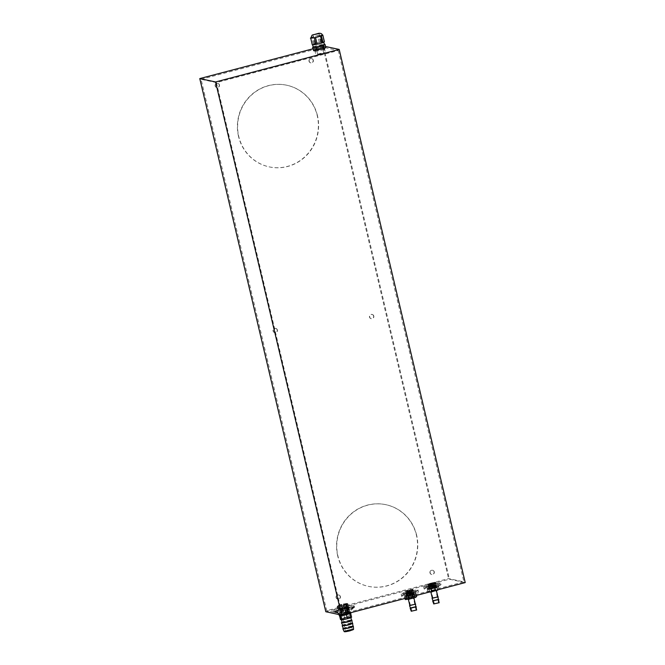 <?xml version="1.0" encoding="UTF-8"?>
<svg xmlns="http://www.w3.org/2000/svg" width="665" height="665" viewBox="0 0 665 665"><rect width="100%" height="100%" fill="white"/><g stroke="black" fill="none" stroke-linecap="round" stroke-linejoin="round"><path stroke-width="0.5" stroke-dasharray="3.33 2.49" d="M434.428 583.288L434.918 585.383L441.011 584.676L440.729 583.479L438.401 584.992L429.981 587.203L423.896 587.91L426.223 586.405L434.636 584.186L440.729 583.479L438.401 584.992L429.981 587.203L423.896 587.91L426.223 586.405L434.636 584.186L440.729 583.479L440.513 582.582L438.185 584.094L429.773 586.306L423.68 587.012L426.007 585.508L434.428 583.288L440.513 582.582M325.808 611.742L449.432 579.207L465.226 582.59M417.994 589.872L418.493 591.966L416.165 593.471L415.883 592.274L407.462 594.493L401.377 595.2L403.705 593.687L412.117 591.476L418.21 590.769L415.883 592.274L407.462 594.493L401.377 595.2L403.705 593.687L412.117 591.476L418.21 590.769L415.883 592.274L415.667 591.385L407.254 593.596L401.17 594.302L403.497 592.789L411.909 590.578L417.994 589.872L415.667 591.385M344.304 608.467L343.115 608.758L344.32 608.475L344.104 607.577L342.907 607.86L344.088 607.569M312.924 48.803L323.398 46.051L449.432 579.207M238.527 136.392A41.754 40.44 -77.9 0 1 286.632 85.203A41.754 40.44 -77.9 0 1 317.247 115.677A41.754 40.44 -77.9 0 1 269.142 166.865A41.754 40.44 -77.9 0 1 238.527 136.392M337.687 555.857A41.754 40.44 -77.9 0 1 385.783 504.669A41.754 40.44 -77.9 0 1 416.406 535.142A41.754 40.44 -77.9 0 1 368.302 586.331A41.754 40.44 -77.9 0 1 337.687 555.857M429.972 572.889A2.161 2.095 -77.9 0 1 432.466 570.229A2.161 2.095 -77.9 0 1 434.054 571.809A2.161 2.095 -77.9 0 1 431.56 574.469A2.161 2.095 -77.9 0 1 429.972 572.889M309.034 61.271A2.161 2.095 -77.9 0 1 311.528 58.611A2.161 2.095 -77.9 0 1 313.115 60.199A2.161 2.095 -77.9 0 1 310.622 62.851A2.161 2.095 -77.9 0 1 309.034 61.271M336.091 597.594A2.161 2.095 -77.9 0 1 338.585 594.942A2.161 2.095 -77.9 0 1 340.172 596.522A2.161 2.095 -77.9 0 1 337.679 599.173A2.161 2.095 -77.9 0 1 336.091 597.594M215.152 85.976A2.161 2.095 -77.9 0 1 217.646 83.325A2.161 2.095 -77.9 0 1 219.234 84.904A2.161 2.095 -77.9 0 1 216.74 87.556A2.161 2.095 -77.9 0 1 215.152 85.976M277.155 329.94A2.161 2.095 102.1 0 0 275.568 328.36A2.161 2.095 102.1 0 0 273.074 331.012A2.161 2.095 102.1 0 0 274.662 332.591A2.161 2.095 102.1 0 0 277.155 329.94M373.58 316A2.161 2.095 102.1 0 0 371.993 314.42A2.161 2.095 102.1 0 0 369.499 317.08A2.161 2.095 102.1 0 0 371.087 318.66A2.161 2.095 102.1 0 0 373.58 316M323.398 46.051L325.526 46.5M314.769 50.407A5.104 0.557 166.7 0 1 314.612 50.316A5.104 0.557 166.7 0 1 318.884 48.736A5.104 0.557 166.7 0 1 324.387 47.872A5.104 0.557 166.7 0 1 324.545 47.971A5.104 0.557 166.7 0 1 320.264 49.551A5.104 0.557 166.7 0 1 314.769 50.407M314.977 51.305A5.104 0.557 166.7 0 1 314.819 51.213A5.104 0.557 166.7 0 1 319.1 49.634A5.104 0.557 166.7 0 1 324.595 48.769A5.104 0.557 166.7 0 1 324.753 48.869A5.104 0.557 166.7 0 1 320.48 50.449A5.104 0.557 166.7 0 1 314.977 51.305M201.088 79.301L322.957 47.223L338.302 50.507L216.433 82.585L201.088 79.301L326.698 610.661L448.567 578.592L463.912 581.875L342.043 613.945L326.698 610.661M322.957 47.223L448.567 578.592M317.471 115.727A41.754 40.44 102.1 0 0 286.856 85.253A41.754 40.44 102.1 0 0 238.752 136.441A41.754 40.44 102.1 0 0 269.375 166.915A41.754 40.44 102.1 0 0 317.471 115.727M416.631 535.192A41.754 40.44 102.1 0 0 386.016 504.718A41.754 40.44 102.1 0 0 337.911 555.907A41.754 40.44 102.1 0 0 368.526 586.38A41.754 40.44 102.1 0 0 416.631 535.192M434.278 571.858A2.161 2.095 102.1 0 0 432.691 570.279A2.161 2.095 102.1 0 0 430.197 572.931A2.161 2.095 102.1 0 0 431.785 574.518A2.161 2.095 102.1 0 0 434.278 571.858M313.34 60.241A2.161 2.095 102.1 0 0 311.752 58.661A2.161 2.095 102.1 0 0 309.258 61.321A2.161 2.095 102.1 0 0 310.846 62.901A2.161 2.095 102.1 0 0 313.34 60.241M340.397 596.572A2.161 2.095 102.1 0 0 338.809 594.992A2.161 2.095 102.1 0 0 336.315 597.644A2.161 2.095 102.1 0 0 337.903 599.223A2.161 2.095 102.1 0 0 340.397 596.572M219.458 84.954A2.161 2.095 102.1 0 0 217.871 83.374A2.161 2.095 102.1 0 0 215.377 86.026A2.161 2.095 102.1 0 0 216.965 87.605A2.161 2.095 102.1 0 0 219.458 84.954M277.38 329.99A2.161 2.095 102.1 0 0 275.792 328.41A2.161 2.095 102.1 0 0 273.298 331.062A2.161 2.095 102.1 0 0 274.886 332.641A2.161 2.095 102.1 0 0 277.38 329.99M373.813 316.05A2.161 2.095 102.1 0 0 372.225 314.47A2.161 2.095 102.1 0 0 369.723 317.13A2.161 2.095 102.1 0 0 371.311 318.71A2.161 2.095 102.1 0 0 373.813 316.05M338.302 50.507L463.912 581.875M216.433 82.585L342.043 613.945M441.011 584.676L438.684 586.189L438.185 584.094M438.684 586.189L430.263 588.4L429.773 586.306M430.263 588.4L424.179 589.107L423.68 587.012M424.179 589.107L426.506 587.602L426.007 585.508M416.165 593.471L407.745 595.69L407.254 593.596M403.497 592.789L403.988 594.884L412.4 592.673L411.909 590.578M407.745 595.69L401.66 596.397L401.17 594.302M411.976 592.407L407.537 593.513L411.976 592.407M412.258 593.604L407.82 594.71L412.258 593.604M412.4 592.673L418.493 591.966M401.66 596.397L403.988 594.884M434.494 585.125L430.056 586.231L434.494 585.125M434.777 586.322L430.338 587.428L434.777 586.322M426.506 587.602L434.918 585.383M338.078 605.807A4.854 0.532 166.7 0 1 338.119 605.649A4.854 0.532 166.7 0 1 341.536 604.41L342.076 607.976L337.562 607.985A7.024 0.765 166.7 0 0 337.363 608.068L337.08 606.871L339.275 605.474L340.663 609.506L339.615 605.557L342.999 605L343.971 608.957L345.127 608.658L344.279 604.66L346.182 603.762L347.812 612.049L349.657 610.229A5.569 0.607 166.7 0 1 349.674 610.229A5.569 0.607 166.7 0 1 349.773 610.47A5.569 0.607 166.7 0 1 344.661 612.182A5.569 0.607 166.7 0 1 339.175 612.989A5.569 0.607 166.7 0 1 339.133 612.98A5.569 0.607 166.7 0 1 343.132 611.31L342.367 607.901A5.104 0.557 -13.3 0 0 342.134 607.968L342.367 607.901M347.812 612.049L344.005 612.681L341.843 604.477L339.275 605.474L342.699 617.976L348.817 616.53L342.699 617.976L345.351 631.251L349.748 630.611L352.284 629.522L345.343 631.318L352.433 629.647L348.817 616.53L346.282 603.82M344.994 604.859L348.851 604.926A7.024 0.765 -13.3 0 0 349.05 604.842L347.371 603.446A4.854 0.532 -13.3 0 0 347.371 603.446A4.854 0.532 -13.3 0 1 344.595 604.726L345.717 608.159L343.971 608.957L342.999 605M344.005 612.681L343.173 611.069A5.104 0.557 -13.3 0 0 339.399 612.523A5.104 0.557 -13.3 0 0 344.495 611.891A5.104 0.557 -13.3 0 0 349.333 610.179L348.576 606.995A5.104 0.557 -13.3 0 1 348.518 607.112A5.104 0.557 -13.3 0 1 345.551 608.242A5.104 0.557 166.7 0 1 344.129 608.616L343.298 605.067A4.854 0.532 -13.3 0 1 338.41 605.873L339.424 607.378A7.024 0.765 -13.3 0 0 339.757 607.32L343.306 605.067M339.615 605.557L338.252 606.156L339.034 609.464L340.081 609.165A3.948 0.432 166.7 0 1 339.782 609.107L338.668 609.381A5.104 0.557 166.7 0 1 338.643 609.34A5.104 0.557 166.7 0 1 342.134 607.968L342.076 607.976M338.244 606.139L339.034 609.464A5.104 0.557 166.7 0 1 338.668 609.381L337.77 606.056L337.08 606.871A7.024 0.765 166.7 0 1 337.28 606.788L341.22 604.618M349.391 610.312L349.333 610.179A5.104 0.557 -13.3 0 0 349.158 610.079L348.418 606.904A5.104 0.557 -13.3 0 1 348.477 606.921L347.712 603.546L346.182 603.762M339.034 609.464A5.104 0.557 -13.3 0 0 344.129 608.616M345.368 611.958L345.783 611.667L344.146 603.903L343.389 603.961A4.854 0.532 166.7 0 1 346.581 603.438L348.244 610.088A5.104 0.557 166.7 0 0 345.202 610.595L345.775 610.686L345.202 610.595L344.753 608.666L345.517 607.112L344.836 604.244L343.389 603.986L345.01 611.384L345.775 610.686A5.569 0.607 166.7 0 1 348.36 610.262L347.188 611.725L345.334 603.712L347.055 612.016L345.617 612.249L345.01 611.384M347.787 608.159A5.104 0.557 -13.3 0 0 344.753 608.666M349.158 610.079L349.657 610.229L349.158 610.079M352.849 607.07A9.485 1.039 -13.3 0 0 341.76 608.891A9.485 1.039 -13.3 0 0 334.894 611.758A9.485 1.039 -13.3 0 0 334.969 611.775A9.485 1.039 -13.3 0 0 344.304 610.395A9.485 1.039 -13.3 0 0 353.015 607.477A9.485 1.039 -13.3 0 0 352.849 607.07M334.836 611.817A9.626 1.056 -13.3 0 0 345.501 610.121A9.626 1.056 -13.3 0 0 353.24 607.153A9.626 1.056 -13.3 0 0 352.982 607.037A9.626 1.056 -13.3 0 0 342.907 608.583A9.626 1.056 -13.3 0 0 334.545 611.567A9.626 1.056 -13.3 0 0 334.836 611.817M334.686 612.34A9.9 1.081 -13.3 0 0 344.545 610.869A9.9 1.081 -13.3 0 0 353.556 607.818A9.9 1.081 -13.3 0 0 353.614 607.544A9.9 1.081 -13.3 0 0 353.348 607.428A9.9 1.081 166.7 0 0 342.982 609.015A9.9 1.081 166.7 0 0 334.387 612.091A9.9 1.081 166.7 0 0 334.562 612.307A9.9 1.081 166.7 0 0 334.686 612.34M342.118 622.523C340.596 622.34 349.69 619.913 351.27 620.113L351.403 620.212C349.79 619.996 340.463 622.482 342.034 622.673M350.613 617.619L350.621 617.361C349.225 616.921 339.956 619.314 341.469 619.772L341.394 619.68C342.758 619.93 352.259 617.469 350.763 617.22L350.704 617.211C349.283 616.763 339.773 619.215 341.32 619.68L341.137 619.73M341.561 619.788L342.342 619.747M340.272 614.834L340.281 614.743C338.759 614.56 347.845 612.133 349.433 612.34L349.482 612.349C351.062 612.739 341.968 615.183 340.33 614.759L340.148 614.635A4.854 0.532 166.7 0 1 344.221 613.13A4.854 0.532 166.7 0 1 349.457 612.315A4.854 0.532 166.7 0 1 349.599 612.407L348.219 613.379M340.189 614.901C338.626 614.701 347.945 612.216 349.574 612.423L349.599 612.407A4.854 0.532 166.7 0 1 345.534 613.911A4.854 0.532 166.7 0 1 340.297 614.726A4.854 0.532 166.7 0 1 340.148 614.635L339.699 614.103A5.245 0.574 166.7 0 1 343.572 612.507A5.245 0.574 166.7 0 1 349.657 611.517A5.245 0.574 166.7 0 1 349.765 611.725A5.245 0.574 166.7 0 1 344.985 613.346A5.245 0.574 166.7 0 1 339.765 614.119A5.245 0.574 166.7 0 1 339.699 614.103L334.562 612.307M350.671 617.369L350.123 616.97L344.561 618.043L340.472 619.514M350.621 617.361L349.998 613.28L350.671 613.404M351.594 617.286L350.945 617.17M350.671 613.396L339.466 616.039C338.901 615.699 340.297 615.067 343.647 614.152L339.549 615.624L340.289 616.031M339.649 616.056L339.549 615.624M350.929 613.163L349.998 613.28M350.123 616.97L349.208 613.08M344.561 618.043L343.647 614.152M339.25 615.142C340.946 613.853 344.703 612.864 350.513 612.182L349.823 612.964M342.167 614.975L341.419 615.083M343.772 614.551L340.779 614.95M341.561 622.797C343.123 621.617 346.565 620.711 351.885 620.079M342.791 625.499C341.286 625.308 350.389 622.881 352.001 623.08L352.201 623.205M342.716 625.674C341.17 625.474 350.497 622.98 352.151 623.188L352.176 623.205M342.276 625.79C343.83 624.61 347.271 623.704 352.591 623.072M343.497 628.492C341.993 628.3 351.095 625.873 352.708 626.073L352.857 626.181C351.203 625.973 341.877 628.467 343.423 628.666M342.982 628.782C344.537 627.602 347.978 626.696 353.298 626.064M353.597 629.314A4.854 0.532 -13.3 0 0 353.447 629.215A4.854 0.532 166.7 0 0 348.161 630.046A4.854 0.532 166.7 0 0 344.146 631.551M347.704 630.171A4.796 0.524 -13.3 0 0 344.204 631.526A4.796 0.524 -13.3 0 0 350.039 630.669A4.796 0.524 -13.3 0 0 353.539 629.314A4.796 0.524 -13.3 0 0 347.704 630.171M347.886 630.212A4.048 0.441 -13.3 0 0 344.927 631.351A4.048 0.441 -13.3 0 0 349.857 630.628A4.048 0.441 -13.3 0 0 352.816 629.489A4.048 0.441 -13.3 0 0 347.886 630.212M347.92 630.212A3.932 0.432 -13.3 0 0 345.052 631.326A3.932 0.432 -13.3 0 0 349.823 630.628A3.932 0.432 -13.3 0 0 352.691 629.514A3.932 0.432 -13.3 0 0 347.92 630.212M347.778 630.187A4.489 0.49 -13.3 0 0 344.503 631.451A4.489 0.49 -13.3 0 0 349.965 630.653A4.489 0.49 -13.3 0 0 353.24 629.389A4.489 0.49 -13.3 0 0 347.778 630.187M347.812 630.196A4.364 0.474 -13.3 0 0 344.628 631.426A4.364 0.474 -13.3 0 0 349.931 630.644A4.364 0.474 -13.3 0 0 353.115 629.414A4.364 0.474 -13.3 0 0 347.812 630.196M339.782 609.107L340.364 609.439L339.782 609.107M340.663 609.506L340.081 609.165L340.663 609.506M345.359 608.267L344.279 604.66M346.581 603.438L345.334 603.712A4.023 0.441 166.7 0 0 344.146 603.903L345.617 612.249M346.947 603.903L346.706 604.344A7.024 0.765 166.7 0 0 346.365 604.394L344.836 604.244M345.251 611.65L343.564 604.003M345.908 603.612L347.687 611.243L347.205 611.434M348.36 610.827L346.64 603.446M347.62 606.763L346.989 605.541A7.024 0.765 -13.3 0 0 346.648 605.591L346.365 604.394M345.517 607.112L346.648 605.591M337.562 607.985L337.28 606.788M346.989 605.541L346.706 604.344M339.017 609.431L339.707 608.575L339.424 607.378M337.363 608.068L338.56 609.34M345.717 608.159L349.133 606.123A7.024 0.765 -13.3 0 0 349.333 606.039L348.518 607.112M339.707 608.575A7.024 0.765 -13.3 0 0 340.039 608.517L343.963 608.616M349.133 606.123L348.851 604.926M340.039 608.517L339.757 607.32M349.333 606.039L349.05 604.842M352.932 606.987A9.584 1.047 166.7 0 1 353.098 607.394A9.584 1.047 166.7 0 1 344.295 610.345A9.584 1.047 166.7 0 1 334.852 611.742A9.584 1.047 166.7 0 1 334.778 611.725A9.584 1.047 166.7 0 1 341.719 608.824A9.584 1.047 166.7 0 1 352.932 606.987M342.558 613.97L347.172 612.864L342.558 613.97M354.179 607.012A10.823 1.18 -13.3 0 0 342.508 608.832A10.823 1.18 -13.3 0 0 333.439 612.182A10.823 1.18 -13.3 0 0 333.764 612.382A10.823 1.18 -13.3 0 0 345.434 610.561A10.823 1.18 -13.3 0 0 354.503 607.203A10.823 1.18 -13.3 0 0 354.179 607.012M348.925 608.392A5.262 0.574 166.7 0 1 349.092 608.483A5.262 0.574 166.7 0 1 344.686 610.113A5.262 0.574 166.7 0 1 339.017 611.002A5.262 0.574 166.7 0 1 338.859 610.902A5.262 0.574 166.7 0 1 343.265 609.273A5.262 0.574 166.7 0 1 348.925 608.392M348.643 607.195A5.262 0.574 166.7 0 1 348.809 607.286A5.262 0.574 166.7 0 1 344.395 608.916A5.262 0.574 166.7 0 1 338.734 609.805A5.262 0.574 166.7 0 1 338.568 609.705A5.262 0.574 166.7 0 1 342.982 608.076A5.262 0.574 166.7 0 1 348.643 607.195M353.896 605.815A10.823 1.18 -13.3 0 0 342.226 607.635A10.823 1.18 -13.3 0 0 333.157 610.985A10.823 1.18 -13.3 0 0 333.481 611.185A10.823 1.18 -13.3 0 0 345.152 609.364A10.823 1.18 -13.3 0 0 354.221 606.006A10.823 1.18 -13.3 0 0 353.896 605.815M313.373 50.698L320.646 48.179L325.775 47.581M318.294 49.975A4.921 0.54 166.7 0 1 314.786 50.274A4.921 0.54 166.7 0 1 320.854 48.312A4.921 0.54 166.7 0 1 324.362 48.013A4.921 0.54 166.7 0 1 318.294 49.975M311.985 44.838L319.258 42.311L324.395 41.72M316.698 44.247A5.719 0.623 166.7 0 1 312.625 44.597A5.719 0.623 166.7 0 1 319.682 42.311A5.719 0.623 -13.3 0 1 323.755 41.962A5.719 0.623 -13.3 0 1 316.698 44.247M313.232 47.165A5.719 0.623 166.7 0 1 320.289 44.879A5.719 0.623 -13.3 0 1 324.37 44.53M314.753 49.8L313.98 46.508L313.198 47.016M313.98 46.508L324.304 44.272M313.373 43.94L311.785 37.24L310.863 37.83M314.262 43.632L312.675 36.924L311.785 37.24M319.258 42.311L317.679 35.611L312.675 36.924M315.651 49.493L314.869 46.201M320.646 48.179L319.865 44.888M320.464 42.07L318.884 35.37L317.679 35.611M324.079 41.654L322.492 34.954M322.251 34.979L318.884 35.37M321.852 47.938L321.07 44.646M325.468 47.514L324.686 44.223M310.887 37.93A5.877 0.64 166.7 0 1 311.095 37.689A5.877 0.64 166.7 0 1 315.177 36.267A5.877 0.64 166.7 0 1 320.688 35.162A5.877 0.64 166.7 0 1 322.326 35.22M317.803 54.513L323.714 53.217L317.803 54.513M319.424 54.763A4.921 0.54 166.7 0 1 315.925 55.062A4.921 0.54 166.7 0 1 321.993 53.1A4.921 0.54 166.7 0 1 325.493 52.801A4.921 0.54 166.7 0 1 319.424 54.763M404.677 596.854L408.942 596.355L414.544 594.867L416.049 593.887L406.174 595.89L404.677 596.854L405.051 598.425M406.282 596.131L409.574 595.1C405.484 596.438 405.75 596.663 410.38 595.782L413.763 594.269L411.685 595.441C415.309 594.202 414.603 594.086 409.574 595.1L414.154 593.621L406.041 595.1L413.921 592.64L405.808 594.111L412.267 592.615L413.688 591.651L405.575 593.122L413.447 590.661L405.342 592.133L411.194 590.852L411.643 590.096C407.537 591.734 402.699 592.066 408.435 590.769L412.832 590.321L410.313 591.634C405.367 592.831 404.819 592.872 408.667 591.75L413.065 591.31L410.546 592.623C405.592 593.82 405.043 593.862 408.9 592.739L413.298 592.299L410.779 593.612C405.825 594.809 405.276 594.851 409.133 593.729L413.53 593.288L411.012 594.601C406.049 595.798 405.5 595.84 409.366 594.718L413.763 594.269M405.318 599.547L406.805 598.575L412.408 597.087L416.664 596.572M413.68 597.361L408.227 598.724L413.68 597.361M415.293 604.186L409.84 605.549M415.342 604.094L409.806 605.399M415.866 606.63L410.413 607.985M415.924 606.879L410.471 608.234M415.982 606.788L410.438 608.093M416.573 609.946L411.311 611.202M416.007 610.096L411.859 611.135L416.007 610.096M408.318 595.915L412.466 594.876L408.318 595.915M406.822 590.902L411.56 589.722L406.822 590.902M410.014 590.47L405.733 591.06L412.566 589.439L410.014 590.47M410.38 595.782L413.829 594.294L409.349 594.651C405.492 595.774 406.041 595.74 410.995 594.535L413.588 593.305L409.116 593.67C405.268 594.784 405.816 594.751 410.762 593.554L413.356 592.316L408.884 592.681C405.035 593.803 405.584 593.762 410.529 592.565L413.123 591.335L408.651 591.692C404.794 592.814 405.342 592.773 410.297 591.576L412.89 590.345L408.418 590.703C404.519 591.867 405.218 591.784 410.529 590.437L410.064 590.578C404.919 591.75 404.328 591.709 408.293 590.445L413.173 589.813L411.194 590.852M408.418 590.703L405.55 591.426L408.293 590.445M410.529 590.437L411.643 590.096M408.884 592.681L406.199 593.504L405.584 593.163M408.651 591.692L405.966 592.515L405.351 592.183M405.725 591.518L408.435 590.769M409.349 594.651L406.672 595.483L406.049 595.142A4.115 0.449 166.7 0 1 409.524 593.853A4.115 0.449 166.7 0 1 413.954 593.155A4.115 0.449 166.7 0 1 414.079 593.23A4.115 0.449 166.7 0 1 410.629 594.51A4.115 0.449 166.7 0 1 406.199 595.2A4.115 0.449 166.7 0 1 406.074 595.125L406.357 596.322A4.115 0.449 166.7 0 1 409.806 595.05A4.115 0.449 166.7 0 1 414.237 594.352A4.115 0.449 166.7 0 1 414.362 594.427A4.115 0.449 166.7 0 1 410.912 595.707A4.115 0.449 166.7 0 1 406.481 596.397A4.115 0.449 166.7 0 1 406.357 596.322M406.273 596.089L409.366 594.718M409.116 593.67L406.423 594.477L409.133 593.729M406.423 594.477L405.816 594.153M405.808 594.111L408.9 592.739M405.958 592.507L408.667 591.75M405.143 596.746A5.536 0.607 -13.3 0 0 411.103 595.815A5.536 0.607 -13.3 0 0 415.75 594.103A5.536 0.607 -13.3 0 0 415.575 594.003A5.536 0.607 -13.3 0 0 409.607 594.934A5.536 0.607 -13.3 0 0 404.968 596.646A5.536 0.607 -13.3 0 0 405.143 596.746M404.86 595.549A5.536 0.607 -13.3 0 0 410.82 594.618A5.536 0.607 -13.3 0 0 415.467 592.906A5.536 0.607 -13.3 0 0 415.293 592.806A5.536 0.607 -13.3 0 0 409.324 593.737A5.536 0.607 -13.3 0 0 404.686 595.449A5.536 0.607 -13.3 0 0 404.86 595.549M428.817 592.174L427.828 592.274L427.188 589.581L431.46 589.074L437.063 587.577L438.559 586.605L428.9 588.525L427.196 589.564L427.836 592.257L429.324 591.293L434.927 589.797L438.842 589.531M428.8 588.841L432.092 587.818C428.002 589.148 428.268 589.373 432.89 588.492L436.282 586.987L434.203 588.159C437.828 586.912 437.121 586.804 432.092 587.818L436.664 586.339L428.559 587.81L436.431 585.35L428.327 586.829L434.785 585.325L436.198 584.36L428.094 585.84L435.966 583.371L427.861 584.851L433.713 583.571L434.162 582.806C430.056 584.444 425.218 584.776 430.945 583.479L435.351 583.039L432.832 584.352C427.878 585.549 427.329 585.591 431.186 584.469L435.583 584.028L433.065 585.341C428.11 586.538 427.562 586.572 431.419 585.458L435.816 585.009L433.297 586.322C428.335 587.519 427.786 587.561 431.651 586.439L436.049 585.998L433.53 587.311C428.568 588.508 428.019 588.55 431.884 587.428L436.282 586.987M439.199 589.298L438.551 586.613L439.199 589.298M436.198 590.079L430.745 591.434L436.198 590.079M437.803 596.896L432.358 598.259M437.861 596.804L432.325 598.118M438.385 599.34L432.932 600.703M438.443 599.589L432.99 600.952M438.493 599.498L432.957 600.811M439.091 602.665L433.829 603.911M438.526 602.814L434.378 603.845L438.526 602.814M430.837 588.625L434.985 587.594L430.837 588.625M429.341 583.621L434.079 582.44L429.341 583.621M432.533 583.188L428.243 583.77L435.076 582.158L432.533 583.188M432.89 588.492L436.34 587.004L431.868 587.37C428.011 588.492 428.559 588.45 433.514 587.253L436.107 586.023L431.635 586.38C427.786 587.503 428.335 587.461 433.281 586.264L435.874 585.034L431.402 585.391C427.553 586.513 428.102 586.472 433.048 585.275L435.642 584.045L431.169 584.41C427.312 585.533 427.861 585.491 432.815 584.294L435.409 583.055L430.937 583.421C427.038 584.585 427.736 584.493 433.048 583.155L432.582 583.296C427.437 584.469 426.847 584.419 430.812 583.163L435.691 582.532L433.713 583.571M430.937 583.421L428.069 584.144L430.812 583.163M433.048 583.155L434.162 582.806M431.402 585.391L428.709 586.206L431.419 585.458M431.169 584.41L428.484 585.233L427.869 584.892M428.243 584.227L430.945 583.479M431.868 587.37L429.183 588.192L428.568 587.86M428.792 588.799L431.884 587.428M431.635 586.38L428.95 587.203L428.335 586.871M428.559 587.81L431.651 586.439M428.709 586.206L428.102 585.882M428.476 585.217L431.186 584.469M427.653 589.464A5.536 0.607 -13.3 0 0 433.622 588.533A5.536 0.607 -13.3 0 0 438.26 586.821A5.536 0.607 -13.3 0 0 438.094 586.713A5.536 0.607 -13.3 0 0 432.125 587.652A5.536 0.607 -13.3 0 0 427.487 589.365A5.536 0.607 -13.3 0 0 427.653 589.464M429 589.107A4.115 0.449 166.7 0 1 428.875 589.04A4.115 0.449 166.7 0 1 432.317 587.76A4.115 0.449 166.7 0 1 436.755 587.07A4.115 0.449 166.7 0 1 436.88 587.145A4.115 0.449 166.7 0 1 433.43 588.417A4.115 0.449 166.7 0 1 429 589.107M428.717 587.918A4.115 0.449 166.7 0 1 428.593 587.843A4.115 0.449 166.7 0 1 432.034 586.563A4.115 0.449 166.7 0 1 436.473 585.873A4.115 0.449 166.7 0 1 436.597 585.948A4.115 0.449 166.7 0 1 433.148 587.22A4.115 0.449 166.7 0 1 428.717 587.918M427.371 588.267A5.536 0.607 -13.3 0 0 433.339 587.336A5.536 0.607 -13.3 0 0 437.977 585.624A5.536 0.607 -13.3 0 0 437.811 585.524A5.536 0.607 -13.3 0 0 431.843 586.455A5.536 0.607 -13.3 0 0 427.204 588.168A5.536 0.607 -13.3 0 0 427.371 588.267M343.98 608.525A3.948 0.432 -13.3 0 0 345.143 608.217M348.169 607.162L347.313 603.463M351.27 620.113L341.993 622.507M341.519 619.78L341.419 619.689C343.273 620.029 353.381 616.746 350.796 617.386L350.821 617.544M340.272 615.848L339.516 616.048M350.729 613.072L349.973 613.271M350.779 613.088L350.023 613.28M349.433 612.34L350.571 612.191M353.556 607.818L349.765 611.725L349.599 612.407L350.513 612.182M338.427 605.873L339.241 609.389M341.552 604.418L342.492 608.101M343.996 604.485L345.202 604.286M338.942 609.323L338.094 605.798M405.118 598.409L404.761 596.871M408.892 597.411L408.651 596.414M409.175 597.336L408.942 596.355M414.561 595.923L414.328 594.942M414.777 595.865L414.544 594.867M416.398 595.441L416.032 593.903L416.415 595.433M416.598 596.58L415.957 593.887M412.699 597.029L412.059 594.335M412.408 597.087L411.776 594.394M407.022 598.5L406.39 595.815M406.805 598.575L406.174 595.89M411.843 592.174L412.059 593.105M427.911 592.274L427.271 589.581M431.71 591.409L431.169 589.132M431.992 591.335L431.46 589.074M437.379 589.913L436.847 587.652M437.603 589.855L437.063 587.577M439.116 589.29L438.476 586.596M435.218 589.739L434.577 587.045M434.927 589.797L434.287 587.112M429.54 591.218L428.9 588.525M429.324 591.293L428.692 588.6M434.361 584.892L434.577 585.815M314.612 50.316L314.819 51.213M324.545 47.971L324.753 48.869M343.115 608.758L342.907 607.86M412.051 592.449L412.333 593.645M407.537 593.513L407.82 594.71M434.569 585.167L434.852 586.364M430.056 586.231L430.338 587.428M343.182 611.351L339.366 612.698L338.643 609.34M353.015 607.477L349.773 610.47C350.945 610.852 337.554 613.928 339.133 612.98L334.894 611.758M334.545 611.567L334.387 612.091M340.164 614.684L349.615 612.465M342.683 625.507L352.184 623.23M343.389 628.5L352.899 626.214M352.691 629.514C351.901 629.863 354.678 629.223 349.832 630.769L345.052 631.326M338.119 605.649L337.512 606.206M345.584 610.794L348.344 610.337M344.204 608.575L343.323 605.1M353.115 629.414C352.209 629.788 355.393 629.048 349.931 630.786C346.39 631.634 344.62 631.841 344.628 631.426M352.816 629.489L344.927 631.351M353.24 629.389L344.503 631.451M347.172 612.864L353.098 607.394M342.533 613.961L334.778 611.725M349.092 608.483L348.809 607.286M338.859 610.902L338.568 609.705M333.439 612.182L333.157 610.985M354.503 607.203L354.221 606.006M319.05 33.474L323.714 53.217M313.032 34.896L317.695 54.638M314.786 50.274L315.925 55.062M324.362 48.013L325.493 52.801M405.043 598.425L404.669 596.862M413.763 597.411L413.879 597.918M408.227 598.724L408.343 599.223M411.859 611.135L406.747 590.861M412.566 589.439L413.173 589.813M413.206 589.955L412.865 590.445M413.73 591.842L413.331 592.424M413.497 590.861L413.098 591.434M414.154 593.621L413.53 593.288M406.041 595.1L406.44 594.518M413.921 592.64L413.298 592.299M405.741 591.559L405.342 592.133M412.832 590.321L413.447 590.661M405.974 592.548L405.575 593.122M413.065 591.31L413.688 591.651M413.796 594.394L414.195 593.82M413.564 593.404L413.963 592.831M416.074 610.138L411.56 589.722M414.362 594.427L414.079 593.23M415.75 594.103L415.467 592.906M404.968 596.646L404.686 595.449M436.282 590.129L436.398 590.636M430.745 591.434L430.862 591.933M434.378 603.845L429.266 583.579M435.076 582.158L435.691 582.532M435.716 582.673L435.384 583.163M436.248 584.56L435.849 585.134M436.016 583.571L435.608 584.153M436.664 586.339L436.049 585.998M436.44 585.35L435.816 585.009M428.327 586.829L428.726 586.247M428.26 584.269L427.861 584.851M435.351 583.039L435.966 583.371M428.493 585.258L428.094 585.84M435.583 584.028L436.198 584.36M436.315 587.112L436.714 586.53M436.082 586.123L436.481 585.541M438.592 602.847L434.079 582.44M428.875 589.04L428.593 587.843M436.88 587.145L436.597 585.948M438.26 586.821L437.977 585.624M427.487 589.365L427.204 588.168"/><path stroke-width="1" d="M325.526 46.5L339.192 49.426L465.226 582.59L341.602 615.125L325.808 611.742L199.774 78.586L312.924 48.803M339.192 49.426L215.568 81.961L341.602 615.125M215.568 81.961L199.774 78.586M351.328 620.129C352.899 620.52 343.813 622.964 342.167 622.54L341.361 619.763M341.519 619.78C342.866 620.013 352.126 617.61 350.671 617.369M351.419 620.079L351.885 620.079L351.469 620.221C353.082 620.62 343.763 623.122 342.084 622.689L342.001 622.457M339.649 616.056L340.472 619.514L341.935 619.83L347.471 618.666L351.594 617.286L350.671 613.404M341.137 619.73L340.289 616.031M341.419 615.083L339.1 615.058L339.516 616.048L346.548 614.776L350.779 613.088M347.471 618.666L346.548 614.776M350.929 613.163L350.821 612.698M349.823 612.964L342.167 614.975M340.779 614.95L340.073 614.793M348.219 613.379L343.772 614.551M339.1 615.058L339.607 614.693M341.935 619.83L341.02 615.948M342.167 622.54L341.436 622.731L341.976 622.357M341.619 622.806C346.997 622.448 350.438 621.542 351.935 620.096L351.469 620.221L350.821 617.544M352.176 623.072L351.885 620.079M352.051 623.088C353.605 623.487 344.512 625.931 342.849 625.516L341.436 622.731M352.591 623.072L352.201 623.205C353.797 623.612 344.478 626.114 342.766 625.682L342.699 625.474M342.849 625.516L342.143 625.723L342.733 625.324M342.325 625.798C347.704 625.441 351.145 624.535 352.641 623.088L352.891 626.197C354.503 626.605 345.185 629.107 343.473 628.674L342.143 625.723M352.758 626.081C354.312 626.48 345.226 628.924 343.556 628.508L343.389 628.433M343.522 628.5L342.849 628.716L343.348 628.359M343.556 628.508L343.007 628.791C348.41 628.433 351.851 627.527 353.348 626.081L352.907 626.197M342.849 628.716L344.146 631.551A4.854 0.532 166.7 0 0 344.295 631.625A4.854 0.532 -13.3 0 0 349.474 630.819A4.854 0.532 -13.3 0 0 353.597 629.314L353.298 626.064M312.592 47.406L313.689 50.764L324.395 48.479L325.775 47.581L325.002 44.289L317.729 46.816L312.907 47.473L313.198 47.016M310.713 38.204L312.301 44.904L310.713 38.204L312.525 37.988A5.877 0.64 166.7 0 1 310.887 37.93L312.068 35.145L318.768 33.292C320.979 33.175 322.159 33.824 322.326 35.22A5.877 0.64 166.7 0 1 322.118 35.469L321.428 35.918L323.007 42.618L324.395 41.72L322.808 35.021L322.118 35.469A5.877 0.64 166.7 0 1 318.036 36.883L320.53 36.226L322.118 42.926L315.917 44.48L314.329 37.78L318.036 36.883A5.877 0.64 166.7 0 1 312.525 37.988L314.329 37.78M324.395 48.479L323.622 45.187M312.301 44.904L315.917 44.48M323.007 42.618L322.118 42.926M323.797 42.111L324.37 44.53A5.719 0.623 -13.3 0 1 317.305 46.816A5.719 0.623 166.7 0 1 313.232 47.165L312.683 44.854M325.002 44.289L324.304 44.272M323.506 48.786L322.725 45.503M317.122 44.239L315.534 37.539M318.51 50.108L317.729 46.816M317.305 50.349L316.523 47.057M313.689 50.764L312.907 47.473M310.863 37.83L310.405 38.129M322.808 35.021L322.251 34.979M321.428 35.918L320.53 36.226M313.14 34.763L319.05 33.474L313.14 34.763M416.681 596.58L416.415 595.433L416.672 596.596L415.184 597.561L409.291 599.107L405.309 599.556L405.051 598.425M415.293 604.186L409.84 605.549L408.343 599.223M415.866 606.63L415.342 604.094M409.806 605.399L415.675 604.169M410.413 607.985L415.957 606.68L410.563 608.292L409.54 605.624M416.573 609.946L415.982 606.788M410.438 608.093L416.315 606.862M411.311 611.202L416.656 610.005M438.842 589.531L432.1 591.767L428.817 592.174M437.803 596.896L432.358 598.259L430.862 591.933M438.385 599.34L437.861 596.804M432.325 598.118L438.193 596.887M432.059 598.334L433.023 600.753L438.468 599.398M438.443 599.589L432.932 600.703M439.091 602.665L438.493 599.498M432.957 600.811L438.834 599.572M433.829 603.911L439.174 602.714M340.272 614.834L339.25 615.142M340.322 614.851L339.308 615.158M342.118 622.523L341.561 622.797M342.791 625.499L342.276 625.79M312.849 34.821L319.233 33.541L312.849 34.821M405.392 599.564L405.118 598.409M409.291 599.107L408.892 597.411M409.582 599.049L409.175 597.336M414.968 597.636L414.561 595.923M415.184 597.561L414.777 595.865M431.809 591.825L431.71 591.409M432.1 591.767L431.992 591.335M437.487 590.345L437.379 589.913M437.695 590.271L437.603 589.855M353.539 629.314L350.039 630.811C346.099 631.742 344.154 631.974 344.204 631.526M405.309 599.556L405.043 598.425M413.879 597.918L415.376 604.236M411.269 611.276L410.172 608.317M436.398 590.636L437.894 596.954M433.788 603.986L432.691 601.027"/></g></svg>
